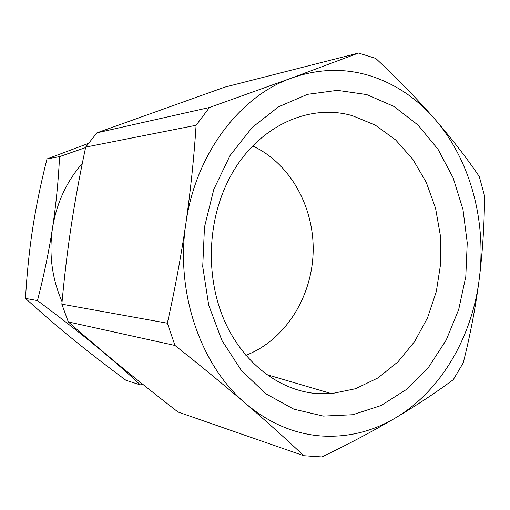 <?xml version="1.0" encoding="UTF-8"?>
<svg xmlns="http://www.w3.org/2000/svg" width="510" height="510" viewBox="0 0 510 510"><rect width="100%" height="100%" fill="white"/><g stroke="black" fill="none" stroke-linecap="round" stroke-linejoin="round"><path stroke-width="0.76" d="M68.308 321.925L61.844 304.177L167.337 323.2L175.013 345.48L68.308 321.925C86.745 338.053 104.652 353.239 122.03 367.481C139.459 381.773 158.125 396.614 178.022 412.01L303.724 455.704C286.645 439.524 267.431 422.255 246.088 403.894C269.019 423.083 293.843 433.761 320.56 435.929C347.157 437.714 372.039 431.76 395.205 418.066C373.333 430.963 348.923 443.923 321.976 456.947L303.724 455.704M209.438 107.502L291.675 78.024C318.042 68.78 343.912 67.945 369.278 75.537C394.447 83.398 416.154 97.761 434.386 118.626C451.497 138.337 466.446 157.609 479.247 176.447L484.5 195.642C484.449 223.38 482.689 251.22 479.228 279.168C475.607 307.103 470.277 335.025 463.22 362.916L453.301 379.657C436.299 392.337 416.938 405.138 395.205 418.066C440.812 391.208 472.043 337.212 479.228 279.168C486.731 221.136 470.316 159.63 434.386 118.626C417.129 98.934 397.583 78.859 375.742 58.408L358.492 53.053L224.77 87.146L96.913 132.836L209.438 107.502L196.095 125.275L85.693 147.097L96.913 132.836M352.474 115.725L375.264 125.116L395.626 139.918L412.832 159.324L426.283 182.414L435.559 208.214L440.391 235.69L440.646 263.81L436.324 291.516L427.552 317.787L414.604 341.585L397.889 361.941L377.967 377.929L355.559 388.722L331.538 393.656L314.753 393.401C278.199 389.583 242.881 362.527 224.534 320.905C206.289 279.263 207.022 225.917 226.459 184.397C251.73 129.202 306.567 102.204 352.474 115.725M252.654 145.994C290.483 163.359 314.6 207.64 313.127 252.73C311.667 297.821 284.739 340.444 245.858 355.317M366.703 94.579L337.403 90.34L307.473 94.35L278.498 106.832L252.15 127.487L230.099 155.461L213.824 189.318L204.478 227.109L202.731 266.526L208.705 305.108L221.933 340.482L241.453 370.579L265.914 393.803L293.734 409.128L323.244 416.083L352.844 414.719L381.085 405.526L406.7 389.315L428.674 367.098L446.212 340.068L458.713 309.474L465.796 276.624L467.236 242.837L462.978 209.457L453.135 177.818L438.001 149.251L418.047 125.052L393.975 106.456L366.703 94.579M167.337 323.2C174.822 289.909 180.993 256.702 185.857 223.584C195.458 154.058 239.84 96.116 291.675 78.024L358.492 53.053M142.539 384.1L140.435 384.929C126.365 371.867 111.084 358.562 94.586 345.009L100.075 349.222M82.308 163.429C66.51 181.534 56.572 203.146 52.479 228.263C48.775 254.012 51.969 278.511 62.067 301.761M86.547 337.722L94.586 345.009C78.081 331.468 59.045 316.665 37.479 300.6C43.911 275.566 48.915 251.449 52.479 228.263C56.011 205.071 58.369 181.19 59.555 156.621L85.584 147.594M88.319 143.444L46.984 158.967C40.819 183.472 36.051 206.626 32.685 228.429C29.319 250.219 26.928 273.545 25.5 298.414C41.552 312.974 57.439 326.642 73.153 339.424C88.925 352.251 106.533 365.887 125.983 380.32L140.435 384.929M46.984 158.967L59.555 156.621M25.5 298.414L37.479 300.6M175.013 345.48C200.921 366.027 224.617 385.496 246.088 403.894C200.972 366.256 175.23 292.842 185.857 223.584C190.593 190.459 194.01 157.692 196.095 125.275M85.693 147.097C79.885 174.344 75.091 200.411 71.304 225.299C67.524 250.174 64.368 276.471 61.844 304.177M266.571 374.563L331.538 393.656"/></g></svg>
